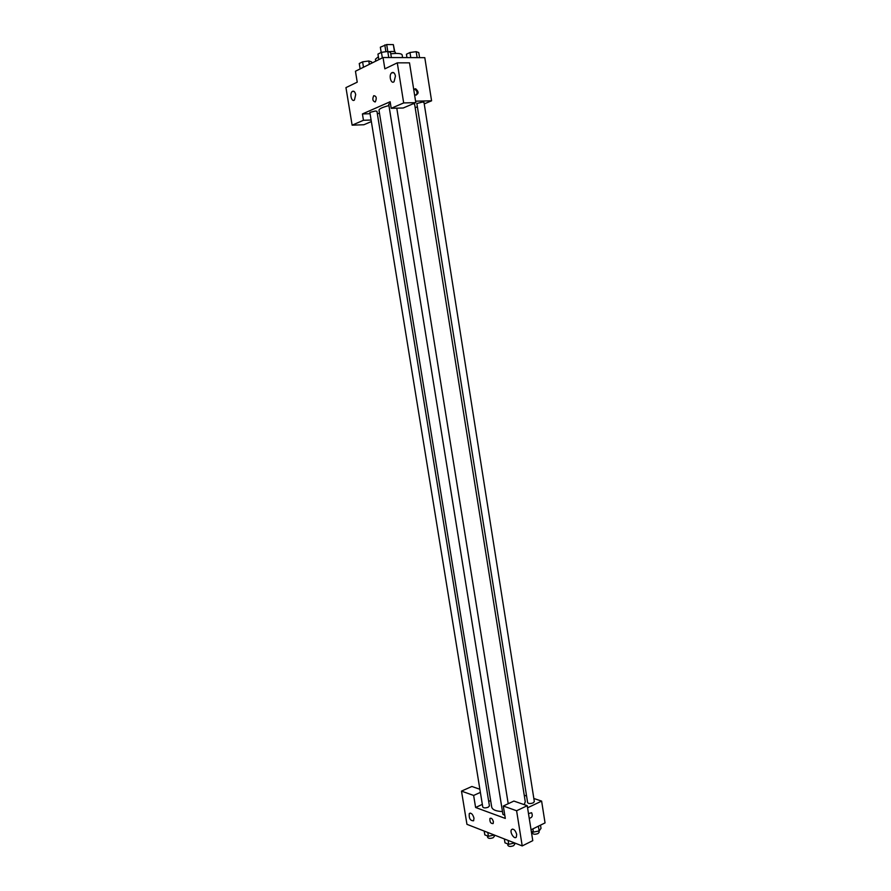 <?xml version="1.0" encoding="UTF-8"?>
<svg xmlns="http://www.w3.org/2000/svg" width="891" height="891" viewBox="0 0 891 891"><rect width="100%" height="100%" fill="white"/><g stroke="black" fill="none" stroke-linecap="round" stroke-linejoin="round"><path stroke-width="1.34" d="M381.192 52.458L380.346 47.201L386.694 44.55L393.343 44.617L394.791 51.812M385.892 51.723L384.801 44.929M394.479 51.7L393.343 44.617M387.797 51.489L386.694 44.55M388.554 51.734C392.586 51.255 394.847 51.444 395.337 52.313L395.515 53.415M402.587 57.581L402.164 54.964C401.897 53.983 399.959 53.46 396.339 53.404L390.759 53.75M378.374 56.746L375.412 59.252L375.712 61.156M371.347 121.566L363.862 124.751L352.123 125.174L345.953 87.608L357.235 82.172L355.453 71.235L383.041 57.525L424.795 57.659L431.578 100.806L424.239 103.891M379.521 113.447L377.305 113.502M355.687 94.635C354.986 91.662 353.827 90.604 352.235 91.461C349.35 93.588 351.667 102.554 354.451 100.015L355.687 94.635M371.101 120.029L363.461 120.285L352.123 125.174M370.077 113.725L362.425 113.948L363.461 120.285M415.585 88.788L414.014 89.133M417.389 106.775L415.184 107.7M413.68 89.245L415.663 88.755C418.959 91.795 418.881 93.889 415.429 95.059L414.527 94.613M415.574 101.173L431.578 100.806M415.807 102.643L403.679 102.933L391.205 108.312L403.233 107.989L415.807 102.643L409.504 62.849L397.286 62.849L384.856 68.841L383.041 57.525M416.242 95.125C417.723 92.742 417.177 90.771 414.616 89.211L413.792 89.145M395.448 76.047C394.702 72.895 393.432 71.803 391.672 72.795C388.487 75.167 391.004 84.522 394.056 81.716L395.448 76.047M397.286 62.849L403.679 102.933M391.205 108.312L390.147 101.752L362.425 113.948M375.078 101.964C372.661 101.117 372.215 99.024 373.741 95.693C376.358 95.994 376.904 98.021 375.389 101.763L375.078 101.964M375.389 101.763C376.904 98.021 376.358 95.994 373.741 95.693C372.215 99.024 372.672 101.117 375.089 101.964M375.356 111.007L369.865 112.411L482.766 807.034C483.613 808.104 485.428 808.17 488.179 807.235L489.426 805.921L376.949 111.308L375.356 111.007M390.392 103.311L388.71 104.18L502.925 814.385L504.785 815.287M422.501 102.053L416.865 103.512L527.628 802.646C528.53 803.749 530.379 803.827 533.174 802.88L534.333 801.622L423.993 102.342L422.501 102.053M388.933 105.572C382.395 107.265 379.087 108.813 378.998 110.217L491.709 807.09C492.433 809.796 496.02 811.278 502.468 811.545M524.231 804.651L525.267 801.722L414.671 104.503L413.547 103.601M505.297 818.428L475.605 807.491L473.644 795.451L461.493 791.119L466.951 824.331L522.215 845.927L516.602 810.754L503.304 806.021L505.297 818.428M527.572 807.803L541.617 801.098L533.843 798.481M526.57 796.019L524.231 795.24M490.651 800.541L488.702 801.443M482.332 804.384L475.605 807.491M493.391 821.714L493.135 823.574C490.718 823.685 489.649 821.981 489.939 818.45C491.342 817.715 492.489 818.796 493.391 821.714C492.489 818.796 491.342 817.715 489.939 818.45C489.66 821.981 490.718 823.685 493.135 823.574M473.979 818.138L473.622 820.767C470.303 820.856 468.855 818.45 469.267 813.572C471.172 812.581 472.742 814.107 473.979 818.138M516.691 834.399L516.323 837.061C514.452 839.968 509.418 832.161 511.501 829.621C513.606 828.496 515.332 830.1 516.691 834.399M503.304 806.021L513.873 801.065L527.238 805.698L532.773 840.647L522.215 845.927M527.238 805.698L516.602 810.754M479.87 789.259L471.874 786.475L461.493 791.119M480.383 792.389L473.644 795.451M531.058 829.788L545.047 822.905L541.617 801.098M528.486 813.594L531.604 812.726C532.963 815.833 532.172 817.693 529.232 818.317C532.172 817.693 532.963 815.833 531.604 812.726L528.486 813.594M531.303 831.336L533.408 832.116L539.133 830.935L541.015 828.352L540.503 825.133M533.408 832.116L532.896 828.886M539.133 830.935L538.387 826.18M538.966 830.969L539.166 832.239L538.019 833.564C535.235 834.544 533.386 834.444 532.473 833.252L532.228 831.682M504.351 838.943L504.974 842.83L508.739 844.312L514.675 842.975M508.739 844.312L508.115 840.413M514.519 843.12L514.708 844.345L513.494 845.748C510.688 846.751 508.828 846.65 507.926 845.448L507.67 843.9M484.192 831.069L484.815 834.878L488.413 836.304L494.238 834.99M488.413 836.304L487.8 832.472M494.149 835.112L494.349 836.348L493.124 837.729C490.373 838.687 488.569 838.598 487.711 837.462L487.455 835.925M406.953 57.592L406.419 54.24L409.971 52.502L416.175 51.667L418.77 52.558L419.572 57.637M410.784 57.614L409.971 52.502M417.122 57.625L416.175 51.667M378.842 59.608L377.951 54.095L381.448 52.324L387.774 51.478L390.536 52.391L391.372 57.547M382.339 57.87L381.448 52.324M388.743 57.536L387.774 51.478M360.142 68.908L359.262 63.517L362.604 61.835L368.785 60.989L371.58 61.847L371.792 63.116M363.472 67.248L362.604 61.835M369.331 64.341L368.785 60.989M352.235 91.461L354.106 91.428M415.663 88.755L414.616 89.211M391.672 72.795L393.867 72.784M508.204 803.715L396.785 108.167M469.267 813.572L470.314 813.082M511.501 829.621L512.659 829.064"/></g></svg>
